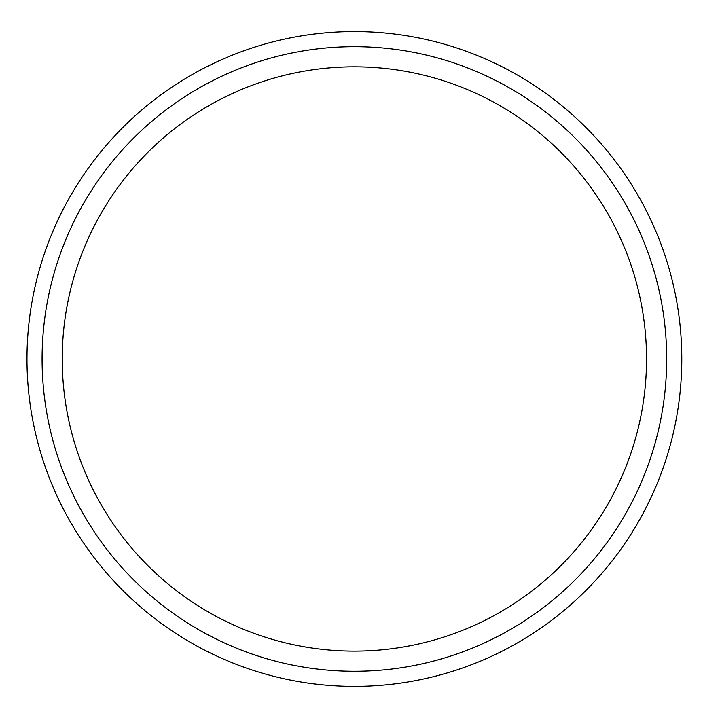 <?xml version="1.0" encoding="UTF-8"?>
<svg xmlns="http://www.w3.org/2000/svg" width="720" height="720" viewBox="0 0 720 720"><rect width="100%" height="100%" fill="white"/><g stroke="black" fill="none" stroke-linecap="round" stroke-linejoin="round"><path stroke-width="1.08" d="M483.813 58.23A327.411 327.411 0 0 0 29.223 397.26A327.411 327.411 0 0 0 550.125 621.432A327.411 327.411 0 0 0 483.813 58.23M666.684 358.974A312.3 312.3 0 0 0 354.384 46.674A312.3 312.3 0 0 0 42.084 358.974A312.3 312.3 0 0 0 354.384 671.274A312.3 312.3 0 0 0 666.684 358.974M354.384 651.123A292.149 292.149 0 0 1 62.235 358.974A292.149 292.149 0 0 1 354.384 66.825A292.149 292.149 0 0 1 646.533 358.974A292.149 292.149 0 0 1 354.384 651.123"/></g></svg>
